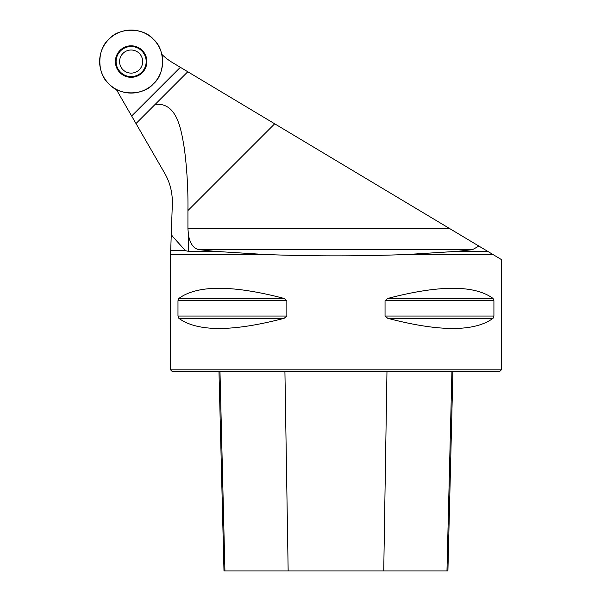 <?xml version="1.0" encoding="UTF-8"?>
<svg xmlns="http://www.w3.org/2000/svg" width="601" height="601" viewBox="0 0 601 601"><rect width="100%" height="100%" fill="white"/><g stroke="black" fill="none" stroke-linecap="round" stroke-linejoin="round"><path stroke-width="0.9" d="M185.393 250.67L188.481 251.346L214.797 251.346L199.442 249.685C193.928 248.994 190.277 244.179 188.481 235.239L187.933 228.763L187.933 210.553C188.203 189.503 187.001 168.768 184.327 148.334C181.284 130.462 177.385 101.862 155.088 104.446L135.999 123.543L131.649 116.008L180.353 67.304L187.782 71.752L135.999 123.543L164.629 173.133C170.045 182.524 172.615 192.823 172.337 204.032L171.255 234.923L185.393 250.67L170.707 250.67L171.255 234.923M131.649 116.008L116.248 89.324M457.098 251.346L408.5 254.396L492.782 254.396L487.689 251.346L457.098 251.346L472.454 249.685L478.907 246.087L187.782 71.752M487.689 251.346L478.907 246.087M170.707 250.67L170.579 254.396L263.396 254.396L214.797 251.346M180.353 67.304L172.54 62.624A57.764 57.764 0 0 1 161.812 54.353M492.782 254.396L501.369 259.542L501.369 369.818L170.526 369.818L170.579 254.396M263.396 254.396C308.433 256.342 363.462 256.342 408.5 254.396M177.979 300.703L178.858 298.427C197.383 284.904 232.467 284.904 284.115 298.427L286.85 300.703L286.85 316.051L284.115 318.327C232.467 331.85 197.383 331.85 178.858 318.327L177.979 316.051L177.979 300.703L286.85 300.703M493.917 316.051L493.038 318.327C474.512 331.85 439.429 331.85 387.773 318.327L385.046 316.051L385.046 300.703L387.773 298.427C439.429 284.904 474.512 284.904 493.038 298.427L493.917 300.703L493.917 316.051L385.046 316.051M501.369 369.818L499.792 371.395L172.104 371.395L170.526 369.818M218.974 371.395L223.985 570.95L447.91 570.95L452.921 371.395M119.997 72.698A15.754 15.754 0 0 0 146.359 65.637A15.754 15.754 0 0 0 127.066 46.345A15.754 15.754 0 0 0 119.997 72.698M108.864 83.839A31.507 31.507 0 0 0 161.579 69.716A31.507 31.507 0 0 0 122.987 31.124A31.507 31.507 0 0 0 108.864 83.839C96.844 73.81 96.844 49.305 108.864 39.275C118.885 27.263 143.391 27.263 153.42 39.275C165.44 49.305 165.44 73.81 153.42 83.839C143.391 95.859 118.885 95.859 108.864 83.839M122.972 69.731A11.554 11.554 0 0 0 142.302 64.547A11.554 11.554 0 0 0 128.148 50.401A11.554 11.554 0 0 0 122.972 69.731M171.232 235.607L172.081 235.607M188.481 251.346L188.481 235.239M472.454 249.685L199.442 249.685M187.933 228.763L449.969 228.763M187.933 210.553L274.687 123.798M288.157 570.95L284.919 371.395M224.924 570.95L219.974 371.395M446.971 570.95L451.922 371.395M383.738 570.95L386.969 371.395M178.858 318.327L284.115 318.327M177.979 316.051L286.85 316.051M178.858 298.427L284.115 298.427M387.773 298.427L493.038 298.427M385.046 300.703L493.917 300.703M387.773 318.327L493.038 318.327M120.268 72.436A15.378 15.378 0 0 0 145.998 65.539A15.378 15.378 0 0 0 127.157 46.705A15.378 15.378 0 0 0 120.268 72.436M120.508 72.188A15.033 15.033 0 0 0 145.667 65.449A15.033 15.033 0 0 0 127.247 47.036A15.033 15.033 0 0 0 120.508 72.188"/></g></svg>
